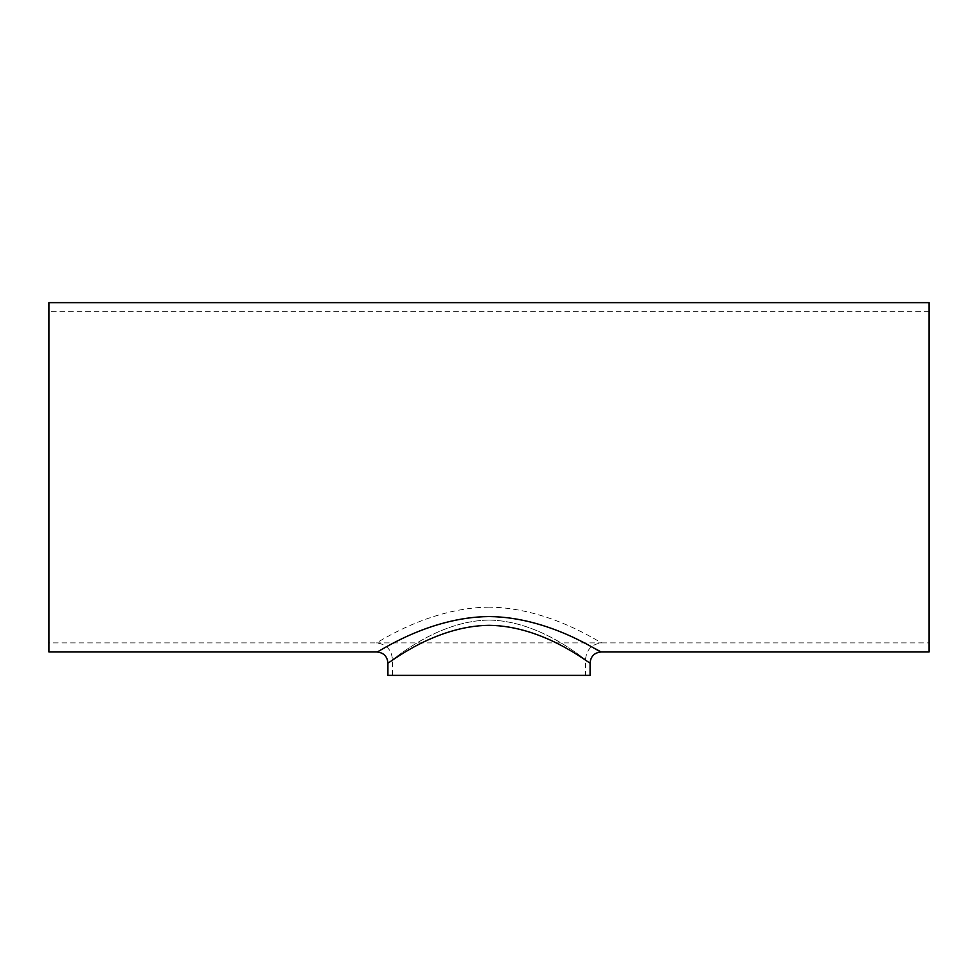 <?xml version="1.0" encoding="UTF-8"?>
<svg xmlns="http://www.w3.org/2000/svg" width="978" height="978" viewBox="0 0 978 978"><rect width="100%" height="100%" fill="white"/><g stroke="black" fill="none" stroke-linecap="round" stroke-linejoin="round"><path stroke-width="0.73" stroke-dasharray="4.89 3.67" d="M489 620.052C541.995 620.822 585.516 661.091 585.541 659.404C585.492 661.091 542.069 620.859 489 620.052C436.005 620.822 392.496 661.079 392.459 659.404C392.496 661.091 435.919 620.859 489 620.052M489 607.118C426.848 607.851 376.004 644.441 375.955 642.901L602.045 642.901C602.008 644.429 551.066 607.815 489 607.118M585.553 675.358L392.459 675.358L585.553 675.358L585.553 659.404M48.9 302.642L48.9 651.971M929.1 302.642L929.1 651.971M590.089 662.974C590.247 664.624 544.343 625.908 489 625.321C433.767 625.871 387.777 664.6 387.911 662.974M376.909 651.971C376.762 653.5 427.753 617.069 489 616.556C534.257 616.433 574.159 637.595 591.519 646.69M591.653 646.764L594.844 648.487M590.089 675.358L387.911 675.358M585.541 659.404C586.519 649.38 592.02 643.879 602.045 642.901L929.1 642.901M392.459 675.358L392.459 659.404C391.481 649.38 385.98 643.879 375.955 642.901L48.9 642.901M929.1 311.725L48.9 311.725"/><path stroke-width="1.47" d="M590.089 662.974L590.089 675.358L387.911 675.358L387.911 662.974C387.765 664.612 433.731 625.871 489.049 625.321C544.281 625.896 590.223 664.6 590.089 662.974C590.736 656.299 594.404 652.632 601.091 651.971C601.25 653.5 550.296 617.094 489.049 616.556C427.716 617.069 376.738 653.512 376.909 651.971L48.9 651.971L48.9 302.642L929.1 302.642L929.1 651.971L601.091 651.971L594.844 648.487M387.911 662.974C387.264 656.299 383.596 652.632 376.909 651.971"/></g></svg>
